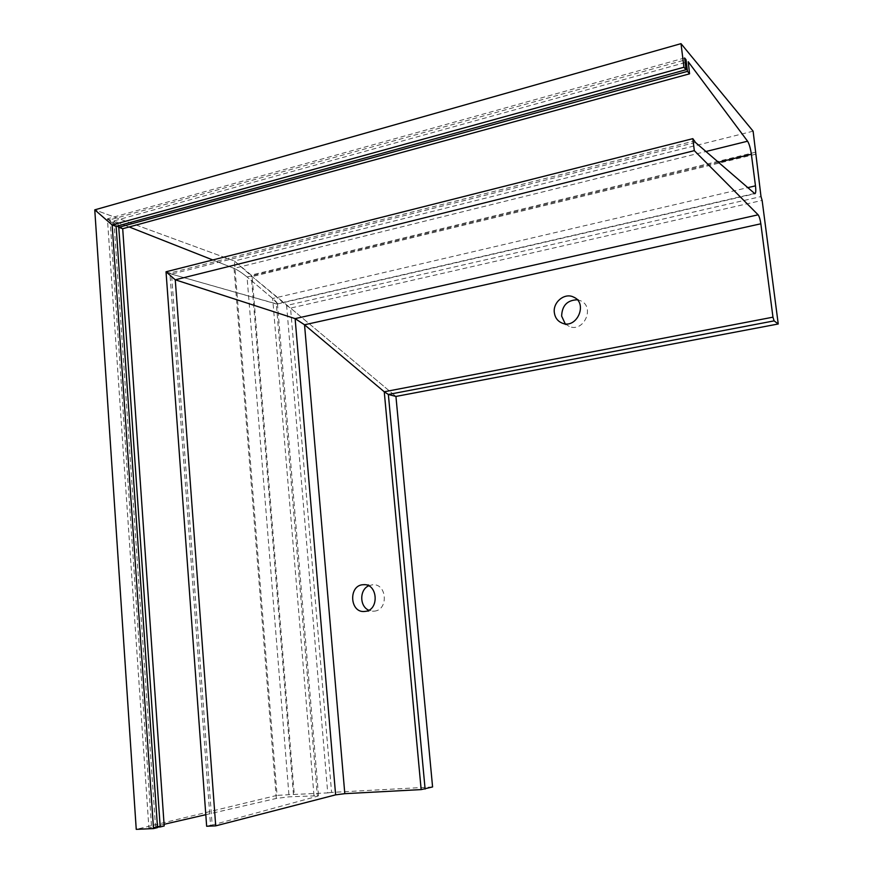 <?xml version="1.0" encoding="UTF-8"?>
<svg xmlns="http://www.w3.org/2000/svg" width="873" height="873" viewBox="0 0 873 873"><rect width="100%" height="100%" fill="white"/><g stroke="black" fill="none" stroke-linecap="round" stroke-linejoin="round"><path stroke-width="0.65" stroke-dasharray="4.37 3.27" d="M755.843 152.142L251.217 275.093L234.411 261.005L94.764 209.847L234.411 261.005L277.057 795.358L136.243 829.35M753.115 131.179L234.411 261.005L252.144 276.588L251.217 275.093L293.426 794.474L277.057 795.358M206.65 826.251L210.546 825.258L169.886 273.042L166.023 271.776L171.523 274.1L169.886 273.042L694.93 140.826M754.359 193.511L276.326 303.957L171.523 274.1L277.134 304.066C277.941 303.575 276.457 301.72 272.671 298.49L247.048 276.948L272.671 298.49L277.439 303.662L276.326 303.957L317.39 796.263L318.536 795.718L289.094 796.831L276.305 798.435L205.799 814.695M718.326 162.28L247.048 276.948C242.05 272.889 237.718 270.03 234.051 268.371L212.761 259.958L234.051 268.371C237.718 270.03 242.05 272.889 247.048 276.948L289.094 796.831M164.08 824.308L155.492 826.284L113.905 220.924L129.182 226.958L113.905 220.924L122.7 228.726L113.905 220.924L688.23 61.743M157.5 827.069L151.596 827.331L110.074 219.778L117.309 226.052L110.074 219.778L107.423 218.817L110.074 219.778L684.858 59.975M116.131 226.38L107.423 218.817L116.131 226.38M293.426 794.474L327.724 792.902L286.606 305.495L252.144 276.588L290.556 308.082L286.606 305.495L760.994 196.567M432.582 786.955L331.587 792.411L290.556 308.082L395.938 396.44L290.556 308.082L762.129 200.386M577.26 299.799L580.469 300.716C595.43 306.619 583.884 332.962 569.24 326.437L565.235 323.818M755.483 154.27L252.144 276.588L294.288 794.714M695.454 142.452L171.523 274.1L212.172 825.04L317.39 796.263M684.607 57.967L107.423 218.817L148.901 827.986L157.533 827.604M368.613 585.816L372.618 584.757C387.001 583.262 388.747 610.14 374.288 611.144L368.777 610.227M210.546 825.258L212.172 825.04M155.492 826.284L164.189 825.967M151.596 827.331L148.901 827.986M327.724 792.902L331.587 792.411M313.974 795.499L272.671 298.49L747.637 187.673M276.305 798.435L234.051 268.371L705.919 151.52M562.016 323.054L569.24 326.437M574.674 297.671L580.469 300.716M277.134 304.066L754.894 193.73M364.783 611.438L374.037 611.165M364.619 584.714L372.618 584.757M277.439 303.662L318.536 795.718"/><path stroke-width="1.31" d="M694.319 150.658L175.266 279.796L166.023 271.776L692.835 138.654L694.319 150.658L758.124 214.813C759.259 216.34 760.165 219.33 760.841 223.794L772.965 317.172L774.111 320.871L778.236 323.981L762.129 200.386L760.994 196.567L753.115 131.179L681.005 43.65L683.941 67.243L686.069 69.731L684.607 57.967L686.014 59.648L687.477 71.368L689.572 73.823L688.23 61.743L747.583 141.208C749.198 143.827 750.464 148.17 751.358 154.237L755.472 185.851C756.029 190.674 755.843 193.304 754.894 193.73L695.454 142.452L692.835 138.654M778.236 323.981L395.938 396.44L388.354 394.454L384.251 391.781L304.535 324.778L384.251 391.781L388.354 394.454L395.938 396.44L432.582 786.955L421.157 789.596L344.802 793.666L335.625 794.856L215.718 825.858L206.65 826.251L166.023 271.776L175.266 279.796L295.118 318.634L175.266 279.796L215.718 825.858M760.841 223.794L304.535 324.778L295.118 318.634L304.535 324.778L344.802 793.666M129.182 226.958L212.761 259.958L129.182 226.958M689.572 73.823L122.7 228.726L164.189 825.967L160.206 826.949L118.772 227.318L122.7 228.726L117.309 226.052L118.772 227.318L687.477 71.368M683.941 67.243L112.148 224.95L116.131 226.38L112.148 224.95L94.764 209.847L681.005 43.65M565.235 323.818L561.634 316.113C562.048 305.572 567.254 300.137 577.26 299.799M686.014 59.648L684.858 59.975M686.069 69.731L116.131 226.38L157.533 827.604L153.495 828.586L112.148 224.95L94.764 209.847L136.243 829.35L153.495 828.586M554.333 312.61C552.784 302.276 564.515 292.575 573.365 296.984C588.489 302.953 576.813 329.645 562.016 323.054C557.607 321.144 555.042 317.663 554.333 312.61M368.777 610.227C359.49 606.429 359.403 589.81 368.613 585.816M205.799 814.695L164.08 824.308M160.206 826.949L157.5 827.069M365.045 611.406L364.783 611.438C349.647 613.413 348.185 584.932 363.364 584.703C377.878 583.186 379.624 610.391 365.045 611.406M774.111 320.871L388.354 394.454L425.107 789.072M751.358 154.237L718.326 162.28M747.637 187.673L755.472 185.851M705.919 151.52L747.583 141.208M421.157 789.596L384.251 391.781L772.965 317.172M335.625 794.856L295.118 318.634L758.124 214.813M573.365 296.984L574.674 297.671M363.364 584.703L364.619 584.714"/></g></svg>
